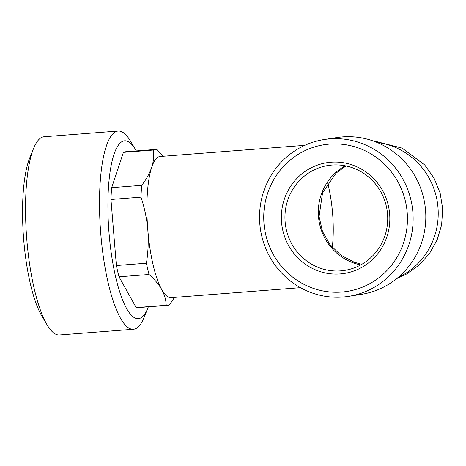 <?xml version="1.0" encoding="UTF-8"?>
<svg xmlns="http://www.w3.org/2000/svg" width="466" height="466" viewBox="0 0 466 466"><rect width="100%" height="100%" fill="white"/><g stroke="black" fill="none" stroke-linecap="round" stroke-linejoin="round"><path stroke-width="0.7" d="M133.422 329.258L59.456 334.967A99.409 25.222 -94.4 0 1 47.2 325.029L41.987 316.303A89.187 22.63 -94.4 0 1 23.562 238.033A89.187 22.63 -94.4 0 1 29.76 157.863L33.575 148.438A99.409 25.222 -94.4 0 1 44.165 136.742L118.131 131.033A99.409 25.222 85.6 0 0 100.79 234.054A99.409 25.222 85.6 0 0 133.422 329.258A99.409 25.222 85.6 0 0 144.011 317.562L147.827 308.137A89.187 22.63 85.6 0 0 148.339 306.809M163.467 156.232L156.797 149.522A78.171 19.834 85.6 0 0 155.487 149.452L125.453 151.77A78.171 19.834 85.6 0 0 123.403 152.365L153.436 150.046C154.164 155.656 153.576 161.434 151.683 167.376A70.797 17.958 85.6 0 0 147.809 229.855A70.797 17.958 85.6 0 0 161.725 289.555A70.797 17.958 85.6 0 0 171.051 297.658L300.453 287.673M155.487 149.452A78.171 19.834 85.6 0 0 153.436 150.046M304.799 145.334L160.158 156.489A70.797 17.958 85.6 0 0 151.683 167.376C149.627 173.317 146.307 179.305 141.716 185.334A78.171 19.834 85.6 0 0 140.988 197.147C144.518 207.72 146.79 218.624 147.809 229.855C148.642 241.108 148.176 252.222 146.417 263.197A78.171 19.834 85.6 0 0 149.05 274.491C154.531 279.355 158.76 284.377 161.725 289.555C164.527 294.745 166.018 299.982 166.193 305.259L136.165 307.577A78.171 19.834 85.6 0 0 137.476 307.647L167.51 305.329A78.171 19.834 85.6 0 0 169.56 304.735L174.529 297.39M166.193 305.259A78.171 19.834 85.6 0 0 167.51 305.329M146.417 263.197L116.384 265.515A78.171 19.834 85.6 0 0 119.016 276.804L149.05 274.491M141.716 185.334L111.689 187.647A78.171 19.834 85.6 0 0 110.955 199.465L140.988 197.147M340.18 273.915A56.048 54.202 81.1 0 1 286.485 193.757A56.048 54.202 81.1 0 1 380.105 186.534A56.048 54.202 81.1 0 1 340.18 273.915M341.671 292.048A74.24 71.799 81.1 0 1 270.542 185.864A74.24 71.799 81.1 0 1 394.556 176.299A74.24 71.799 81.1 0 1 341.671 292.048M387.537 214.005A53.095 51.347 81.1 0 1 344.531 270.414A53.095 51.347 81.1 0 1 340.681 270.863A53.095 51.347 81.1 0 1 285.326 223.901A53.095 51.347 81.1 0 1 328.134 165.494A53.095 51.347 81.1 0 1 387.537 214.005M342.83 297.023A79.348 76.739 81.1 0 1 260.11 226.837A79.348 76.739 81.1 0 1 324.08 139.555A79.348 76.739 81.1 0 1 412.148 206.1A79.348 76.739 81.1 0 1 348.591 296.353A79.348 76.739 81.1 0 1 342.83 297.023M324.08 139.555L336.755 137.575A79.348 76.739 81.1 0 1 342.51 136.905A79.348 76.739 81.1 0 1 425.237 207.09A79.348 76.739 81.1 0 1 361.267 294.366L348.591 296.353M111.689 187.647L123.403 152.365M116.384 265.515L110.955 199.465M136.165 307.577L119.016 276.804M136.317 150.932A89.187 22.63 85.6 0 0 135.606 149.697L130.387 140.971A99.409 25.222 85.6 0 0 118.131 131.033M47.2 325.029A99.409 25.222 -94.4 0 1 26.667 237.794A99.409 25.222 -94.4 0 1 33.575 148.438M135.606 149.697A89.187 22.63 85.6 0 0 109.044 233.216A89.187 22.63 85.6 0 0 147.827 308.137M377.157 142.503A70.797 68.467 81.1 0 1 437.347 202.162A70.797 68.467 81.1 0 1 398.238 277.352M327.627 183.033A53.095 13.473 -94.4 0 1 332.27 247.434M360.76 264.886A53.095 51.347 81.1 0 1 318.494 216.69A53.095 51.347 81.1 0 1 345.271 165.809M374.192 141.338L375.893 141.431L402.129 148.13L424.73 164.976L434.032 178.117L440.125 193.017L442.7 208.908L441.617 224.973L437.143 239.891L429.512 253.469L419.109 265.049L406.463 274.066L396.776 278.563M361.843 264.28L354.317 262.247L340.885 255.228L329.957 244.644L322.478 231.392L319.064 216.556L322.548 192.837L336.103 173.084L345.97 165.948"/></g></svg>
